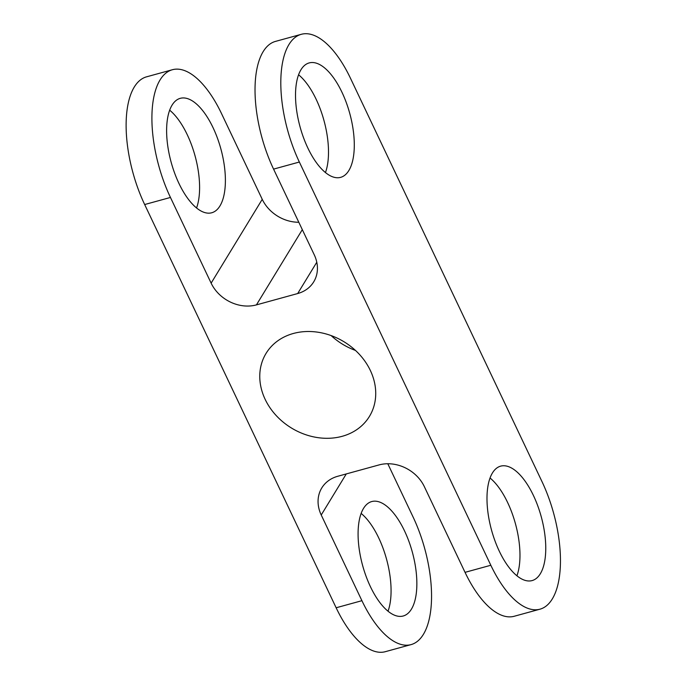 <?xml version="1.0" encoding="UTF-8"?>
<svg xmlns="http://www.w3.org/2000/svg" width="686" height="686" viewBox="0 0 686 686"><rect width="100%" height="100%" fill="white"/><g stroke="black" fill="none" stroke-linecap="round" stroke-linejoin="round"><path stroke-width="1.03" d="M355.477 350.426A60.531 50.498 31.4 0 1 331.124 335.574M370.337 370.449A60.531 50.498 31.4 0 1 369.428 416.419A60.531 50.498 31.4 0 1 316.7 437.454A60.531 50.498 31.4 0 1 265.156 399.355A60.531 50.498 31.4 0 1 266.065 353.384A60.531 50.498 31.4 0 1 318.793 332.35A60.531 50.498 31.4 0 1 370.337 370.449M348.84 170.54A59.339 25.734 -105.4 0 1 340.625 177.357A59.339 25.734 -105.4 0 1 303.581 137.843A59.339 25.734 -105.4 0 1 300.974 69.732A59.339 25.734 -105.4 0 1 309.18 62.915A59.339 25.734 -105.4 0 1 346.233 102.428A59.339 25.734 -105.4 0 1 348.84 170.54M411.403 609.185A59.339 25.734 -105.4 0 1 403.197 616.002A59.339 25.734 -105.4 0 1 366.144 576.489A59.339 25.734 -105.4 0 1 363.537 508.377A59.339 25.734 -105.4 0 1 371.743 501.56A59.339 25.734 -105.4 0 1 408.796 541.074A59.339 25.734 -105.4 0 1 411.403 609.185M387.796 463.745L413.023 516.884A89.017 38.605 -105.4 0 1 423.373 634.387A89.017 38.605 -105.4 0 1 411.051 644.617L385.275 651.7A89.017 38.605 -105.4 0 1 336.14 607.77L144.669 204.539A89.017 38.605 -105.4 0 1 146.641 76.806L172.418 69.723A89.017 38.605 -105.4 0 1 221.552 113.653L262.241 199.334A35.603 29.704 -148.6 0 0 298.804 222.255M411.051 644.617A89.017 38.605 -105.4 0 1 361.916 600.687L321.228 514.997A35.603 29.704 31.4 0 1 321.768 487.96A35.603 29.704 31.4 0 1 337.812 476.255L379.058 464.919A35.603 29.704 31.4 0 1 424.351 486.666L465.039 572.347A89.017 38.605 74.6 0 0 514.174 616.277L539.959 609.194A89.017 38.605 -105.4 0 1 490.824 565.264L299.353 162.033A89.017 38.605 -105.4 0 1 301.325 34.3A89.017 38.605 -105.4 0 1 350.46 78.23L541.923 481.461A89.017 38.605 -105.4 0 1 552.273 598.972A89.017 38.605 -105.4 0 1 539.959 609.194M219.94 205.954A59.339 25.734 -105.4 0 1 211.725 212.771A59.339 25.734 -105.4 0 1 174.681 173.258A59.339 25.734 -105.4 0 1 172.066 105.147A59.339 25.734 -105.4 0 1 180.281 98.33A59.339 25.734 -105.4 0 1 217.325 137.843A59.339 25.734 -105.4 0 1 219.94 205.954M540.311 573.77A59.339 25.734 -105.4 0 1 532.096 580.588A59.339 25.734 -105.4 0 1 495.052 541.074A59.339 25.734 -105.4 0 1 492.437 472.963A59.339 25.734 -105.4 0 1 500.651 466.146A59.339 25.734 -105.4 0 1 537.695 505.659A59.339 25.734 -105.4 0 1 540.311 573.77M301.325 34.3L275.54 41.383A89.017 38.605 74.6 0 0 273.577 169.116L314.257 254.806A35.603 29.704 31.4 0 1 313.725 281.843A35.603 29.704 31.4 0 1 297.681 293.548L256.435 304.884A35.603 29.704 31.4 0 1 211.134 283.138L170.454 197.457A89.017 38.605 -105.4 0 1 172.418 69.723M516.918 575.803A59.339 25.734 74.6 0 0 490.053 478.013M169.674 110.197A59.339 25.734 -105.4 0 1 196.548 207.987M361.145 513.428A59.339 25.734 -105.4 0 1 388.019 611.217M325.447 172.572A59.339 25.734 74.6 0 0 298.582 74.783M336.14 607.77L361.916 600.687M465.039 572.347L490.824 565.264M144.669 204.539L170.454 197.457M273.577 169.116L299.353 162.033M211.134 283.138L262.241 199.334M302.312 229.647L256.435 304.884M297.681 293.548L316.786 262.224M346.276 473.932L321.228 514.997"/></g></svg>
